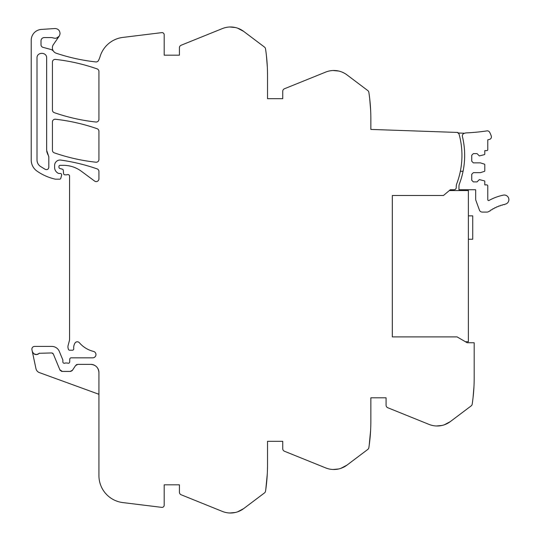 <?xml version="1.0" encoding="UTF-8"?>
<svg xmlns="http://www.w3.org/2000/svg" width="540" height="540" viewBox="0 0 540 540"><rect width="100%" height="100%" fill="white"/><g stroke="black" fill="none" stroke-linecap="round" stroke-linejoin="round"><path stroke-width="0.81" d="M237.553 511.853A21.796 21.796 0 0 0 243.635 508.633L237.553 511.853A21.755 21.755 0 0 1 222.392 511.427L181.123 494.755A2.72 2.72 0 0 1 179.422 492.23L179.422 484.819L164.194 484.819L164.194 505.204A2.174 2.174 0 0 1 161.75 507.364L122.809 502.578A27.189 27.189 0 0 1 98.928 475.592L98.928 372.512C98.449 367.558 95.728 364.844 90.774 364.358L77.828 364.358L75.566 365.573L72.481 370.211L70.213 371.425L62.357 371.425L59.846 369.752L53.298 353.943L51.786 352.937L39.245 353.281C36.153 355.401 33.831 354.753 32.279 351.338L31.934 349.697A2.72 2.72 0 0 1 34.594 346.41L51.786 346.41A8.161 8.161 0 0 1 59.326 351.445L62.768 359.762A1.364 1.364 0 0 1 62.87 360.281L62.87 361.908A1.364 1.364 0 0 0 64.719 363.177A2.727 2.727 0 0 1 65.698 362.995L66.845 362.995A2.727 2.727 0 0 1 67.824 363.177A1.364 1.364 0 0 0 69.667 361.962L69.782 359.14A1.364 1.364 0 0 1 71.138 357.831L92.678 357.831A3.26 3.26 0 0 0 93.461 351.398A27.196 27.196 0 0 1 79.367 342.731A2.72 2.72 0 0 0 74.986 343.082A8.768 8.768 0 0 0 73.757 348.692A1.364 1.364 0 0 1 72.407 350.217L69.687 350.217A1.357 1.357 0 0 1 68.371 349.211L68.114 348.253A5.468 5.468 0 0 1 68.114 345.438L69.377 340.733A5.447 5.447 0 0 0 69.559 339.322L69.559 176.033A1.633 1.633 0 0 0 67.372 174.656A2.727 2.727 0 0 1 66.427 174.825L64.942 174.825A1.357 1.357 0 0 1 63.585 173.583L63.302 170.357A1.357 1.357 0 0 0 62.303 169.162L59.967 168.541A1.357 1.357 0 0 1 58.955 167.225L58.955 166.421A1.087 1.087 0 0 1 60.041 165.335L63.477 165.335A29.936 29.936 0 0 1 81.27 171.2L94.594 181.062A2.72 2.72 0 0 0 98.928 178.875L98.928 171.457A2.72 2.72 0 0 0 97.106 168.885A190.478 190.478 0 0 0 60.797 160.09A5.441 5.441 0 0 0 54.608 165.476L54.608 167.42A6.527 6.527 0 0 0 58.388 173.34A1.364 1.364 0 0 0 58.961 173.468L60.311 173.468A1.364 1.364 0 0 1 61.621 175.176L60.77 178.369A1.087 1.087 0 0 1 59.717 179.179L55.681 179.179A2.72 2.72 0 0 1 55.08 179.111A51.8 51.8 0 0 1 37.044 171.139A13.595 13.595 0 0 1 31.219 159.982L31.219 40.277A10.874 10.874 0 0 1 41.377 29.423L55.148 28.519C58.077 28.796 59.704 30.395 60.041 33.318L60.041 33.514C59.704 36.43 58.077 38.03 55.148 38.313L53.48 38.016A8.174 8.174 0 0 0 50.834 37.577L44.273 37.577A3.267 3.267 0 0 0 41.006 40.838L41.006 44.726A2.72 2.72 0 0 0 43.025 47.351L50.686 49.41A5.474 5.474 0 0 1 53.575 51.327A5.744 5.744 0 0 0 56.282 53.244A190.499 190.499 0 0 0 95.796 61.925A2.72 2.72 0 0 0 98.537 60.419L98.928 59.582A27.216 27.216 0 0 0 100.13 56.43A27.203 27.203 0 0 1 122.809 37.422L161.75 32.636A2.174 2.174 0 0 1 164.194 34.796L164.194 55.181L179.422 55.181L179.422 47.77A2.72 2.72 0 0 1 181.123 45.245L222.392 28.573A21.755 21.755 0 0 1 237.553 28.148L243.635 31.367L264.478 47.075A2.747 2.747 0 0 1 265.531 48.836L265.835 50.929A176.81 176.81 0 0 1 267.523 75.303L267.523 98.685L282.751 98.685L282.751 91.273A2.72 2.72 0 0 1 284.452 88.756L325.728 72.077A21.755 21.755 0 0 1 340.889 71.658L340.889 71.658A21.796 21.796 0 0 1 346.964 74.878L367.808 90.585A2.747 2.747 0 0 1 368.861 92.347L369.164 94.433A176.81 176.81 0 0 1 370.852 118.807L370.852 129.418L457.907 132.455L457.886 133.002A2.234 2.234 0 0 1 459.155 134.447A79.947 79.947 0 0 1 456.766 183.695A8.174 8.174 0 0 0 456.239 186.584L456.239 187.556A2.18 2.18 0 0 1 454.086 189.729L450.299 189.749L443.462 195.494L392.337 195.494L392.337 336.893L457.056 336.893L467.154 342.725L474.188 342.758L474.188 377.683A176.81 176.81 0 0 1 472.5 402.057L472.196 404.143A2.747 2.747 0 0 1 471.143 405.911L450.299 421.619L444.218 424.838A21.796 21.796 0 0 0 450.299 421.619M340.889 468.342A21.796 21.796 0 0 0 346.964 465.122L340.889 468.342A21.755 21.755 0 0 1 325.728 467.924L284.452 451.244A2.72 2.72 0 0 1 282.751 448.726L282.751 441.315L267.523 441.315L267.523 464.697A176.877 176.877 0 0 1 265.531 491.164A2.747 2.747 0 0 1 264.478 492.925L243.635 508.633M444.218 424.838A21.755 21.755 0 0 1 429.057 424.413L387.781 407.734A2.72 2.72 0 0 1 386.08 405.216L386.08 397.805L370.852 397.805L370.852 421.193A176.877 176.877 0 0 1 368.861 447.653A2.747 2.747 0 0 1 367.808 449.415L346.964 465.122M243.635 31.367A21.796 21.796 0 0 0 237.553 28.148M37.01 159.982C37.078 162.662 38.198 164.794 40.358 166.388L45.353 169.412C47.284 169.992 48.438 169.297 48.816 167.312L48.816 156.789L46.642 150.269L46.642 58.01C46.933 51.8 36.713 51.8 37.01 58.01L37.01 159.982C37.078 162.662 38.198 164.794 40.358 166.388L45.353 169.412C47.284 169.992 48.438 169.297 48.816 167.312M52.427 110.079A2.72 2.72 0 0 0 54.257 112.651A190.519 190.519 0 0 0 95.918 122.027A2.72 2.72 0 0 0 98.928 119.327L98.928 71.462A2.72 2.72 0 0 0 97.106 68.897A190.519 190.519 0 0 0 55.451 59.407A2.72 2.72 0 0 0 52.427 62.114L52.427 110.079M55.451 119.232A2.72 2.72 0 0 0 52.427 121.932L52.427 150.269A2.72 2.72 0 0 0 54.257 152.834A190.519 190.519 0 0 0 95.918 162.216A2.72 2.72 0 0 0 98.928 159.509L98.928 131.274A2.72 2.72 0 0 0 97.106 128.702A190.519 190.519 0 0 0 55.451 119.232M53.48 38.016L55.148 38.313M56.565 38.097L59.177 36.194L53.392 44.584A5.711 5.711 0 0 0 53.575 51.327M33.953 353.849A4.077 4.077 0 0 0 39.245 353.281A1.1 1.1 0 0 1 39.461 353.106M32.279 351.338L35.957 368.644A5.441 5.441 0 0 0 39.42 372.62L98.928 394.281M33.905 353.815A4.077 4.077 0 0 0 36.572 354.557M52.934 353.41A1.633 1.633 0 0 0 52.421 353.065M59.846 369.752A2.72 2.72 0 0 0 60.446 370.643M61.297 371.216A2.72 2.72 0 0 0 62.357 371.425M70.213 371.425A2.72 2.72 0 0 0 71.105 371.277M71.861 370.872A2.72 2.72 0 0 0 72.481 370.211M76.937 364.507A2.72 2.72 0 0 0 76.181 364.912M98.928 372.512A8.161 8.161 0 0 0 97.808 368.388M94.898 365.479A8.161 8.161 0 0 0 90.774 364.358M229.797 513L235.359 512.474L229.797 513M267.077 477.212L266.814 480.492M267.28 474.019L265.835 489.071M333.133 469.49L338.688 468.963L333.133 469.49M370.413 433.708L370.15 436.982M370.609 430.515L369.164 445.561M436.462 425.986L442.024 425.459L436.462 425.986M473.938 387.005L473.074 397.454M473.742 390.211L473.546 392.729M472.736 400.288L472.5 402.057M392.337 336.893L392.337 195.494M369.401 96.201L369.164 94.433M369.745 99.036L370.656 110.477L369.745 99.036M333.113 70.511L338.688 71.037L333.113 70.511M266.072 52.697L265.835 50.929M266.416 55.526L267.327 66.967L266.416 55.526M229.784 27L235.359 27.527L229.784 27M33.898 353.808L36.45 354.564M164.194 484.819L179.422 484.819M267.523 441.315L282.751 441.315M370.852 397.805L386.08 397.805M267.523 98.685L282.751 98.685M164.194 55.181L179.422 55.181M48.816 156.789L48.263 155.264M46.737 151.531L47.831 154.602M46.642 58.01C46.933 51.8 36.713 51.8 37.01 58.01M464.738 133.238A2.72 2.72 0 0 0 462.422 136.58A79.947 79.947 0 0 1 459.486 183.695A8.161 8.161 0 0 0 458.96 186.59L458.96 189.729L475.551 189.729A0.817 0.817 0 0 1 475.686 190.181L475.686 199.368A2.579 2.579 0 0 0 475.841 200.246L479.432 210.114A2.99 2.99 0 0 0 482.24 212.078L487.04 212.078A2.99 2.99 0 0 0 488.801 211.505A43.234 43.234 0 0 1 489.328 211.133A0.817 0.817 0 0 0 490.327 210.445A43.234 43.234 0 0 1 491.211 209.871A0.817 0.817 0 0 0 492.244 209.243A43.234 43.234 0 0 1 493.155 208.717A0.817 0.817 0 0 0 494.221 208.143A43.234 43.234 0 0 1 495.16 207.664A0.817 0.817 0 0 0 496.253 207.144A43.234 43.234 0 0 1 497.219 206.719A0.817 0.817 0 0 0 498.332 206.253A43.234 43.234 0 0 1 499.318 205.882A0.817 0.817 0 0 0 500.459 205.477A43.234 43.234 0 0 1 501.464 205.153A0.817 0.817 0 0 0 502.625 204.809A43.234 43.234 0 0 1 503.645 204.538A0.817 0.817 0 0 0 504.819 204.255A43.234 43.234 0 0 1 505.224 204.167A4.624 4.624 0 0 0 508.781 198.679A4.624 4.624 0 0 0 503.294 195.129A52.481 52.481 0 0 0 488.99 200.455A0.817 0.817 0 0 1 487.782 199.739L487.782 185.976A1.087 1.087 0 0 0 486.695 184.889L484.792 184.889L484.792 181.393A0.547 0.547 0 0 0 484.414 180.88L479.351 179.584L477.043 181.899L473.371 181.899L471.737 180.266L471.737 174.285L473.371 172.651L480.438 172.651L484.414 171.362A0.547 0.547 0 0 0 484.792 170.843L484.792 164.673A0.547 0.547 0 0 0 484.414 164.153L480.438 162.864L473.371 162.864L471.737 161.231L471.737 155.25L473.371 153.617L477.043 153.617L479.351 155.925L484.414 154.636A0.547 0.547 0 0 0 484.792 154.116L484.792 150.626L486.695 150.626A1.087 1.087 0 0 0 487.782 149.54L487.782 139.813L489.422 139.435A2.579 2.579 0 0 0 491.299 136.141A21.614 21.614 0 0 0 489.591 132.185A2.579 2.579 0 0 0 486.959 130.889A206.806 206.806 0 0 1 466.263 132.907A4.631 4.631 0 0 0 464.738 133.238L457.886 133.002M460.357 171.275L463.07 171.275M465.48 341.759L468.382 341.759L468.382 190.566L449.327 190.566M468.382 215.858L472.73 215.858L472.73 239.24L468.382 239.24"/></g></svg>
